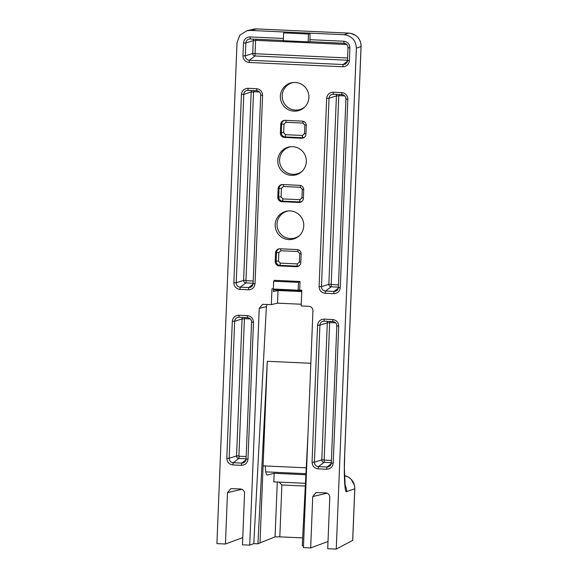 <?xml version="1.0" encoding="UTF-8"?>
<svg xmlns="http://www.w3.org/2000/svg" width="578" height="578" viewBox="0 0 578 578"><rect width="100%" height="100%" fill="white"/><g stroke="black" fill="none" stroke-linecap="round" stroke-linejoin="round"><path stroke-width="0.87" d="M294.058 111.142A14.378 14.277 -113.6 0 0 308.125 92.133A14.378 14.277 -113.6 0 0 280.352 97.277A14.378 14.277 -113.6 0 0 294.058 111.142M293.689 82.466A13.923 13.829 -113.6 0 0 295.474 110.08A13.923 13.829 -113.6 0 0 304.519 107.219M291.478 175.365A14.378 14.277 -113.6 0 0 305.545 156.356A14.378 14.277 -113.6 0 0 277.772 161.508A14.378 14.277 -113.6 0 0 291.478 175.365M291.11 146.689A13.923 13.829 -113.6 0 0 292.894 174.31A13.923 13.829 -113.6 0 0 301.94 171.442M288.899 239.588A14.378 14.277 -113.6 0 0 302.966 220.586A14.378 14.277 -113.6 0 0 275.193 225.731A14.378 14.277 -113.6 0 0 288.899 239.588M288.53 210.919A13.923 13.829 -113.6 0 0 290.315 238.533A13.923 13.829 -113.6 0 0 299.361 235.665M249.725 545.141L253.793 543.631L266.386 306.658L259.233 308.334L249.725 545.141L242.478 544.808L244.545 493.431C244.378 490.838 243.013 489.342 240.455 488.952L230.766 488.67L227.494 492.651L225.427 544.028L216.909 543.638L237.023 42.685L239.812 35.2L246.849 30.75L250.325 30.432L284.427 31.992L283.617 32.888L283.307 40.706L308.132 41.84L309.945 41.703L309.996 33.163L344.098 34.716C351.778 35.887 355.867 40.366 356.366 48.147L336.244 549.1L352.681 540.401A12.875 0.672 2.3 0 0 352.732 540.343L354.805 488.742A12.875 0.672 -177.7 0 1 354.748 488.793A12.875 12.817 -108.8 0 0 344.445 475.607M225.427 544.028L242.767 537.598M298.161 290.178L273.329 289.043L273.647 281.226L298.472 282.36L298.161 290.178L301.81 290.156L301.174 305.964L308.847 306.311C311.412 306.701 312.77 308.197 312.936 310.791L303.428 547.597L310.675 547.93L312.734 496.553L316.014 492.572L325.696 492.853C328.253 493.244 329.619 494.739 329.785 497.333L327.719 548.71L336.244 549.1M310.675 547.93L328.015 541.499M308.002 433.775L302.251 545.849L303.493 545.907M279.087 482.103L281.876 484.985L279.795 536.854L302.655 537.894M279.795 536.854L275.07 536.861L259.992 542.915L263.091 465.846L306.253 467.819M253.793 543.631L257.918 543.819L259.992 542.915M259.233 308.334L262.513 304.353L271.342 304.599L271.978 288.79L273.343 288.856M299.679 290.055L300.025 281.493L274.449 280.323L273.647 281.226M275.207 261.429A4.292 4.263 -113.6 0 0 279.304 265.909L296.348 266.689A4.292 4.263 -113.6 0 0 300.784 262.6L301.131 254.038A4.292 4.263 -113.6 0 0 297.034 249.559L279.99 248.778A4.292 4.263 -113.6 0 0 275.554 252.868L275.207 261.429L276.139 261.133A4.06 4.032 -113.6 0 0 280.019 265.374L297.063 266.155L296.348 266.689M277.794 197.206A4.292 4.263 -113.6 0 0 281.883 201.686L298.927 202.466A4.292 4.263 -113.6 0 0 303.363 198.377L303.71 189.815A4.292 4.263 -113.6 0 0 299.614 185.336L282.57 184.555A4.292 4.263 -113.6 0 0 278.134 188.645L277.794 197.206L278.719 196.91A4.06 4.032 -113.6 0 0 282.599 201.144L299.642 201.924L298.927 202.466M280.373 132.983A4.292 4.263 -113.6 0 0 284.463 137.456L301.506 138.236A4.292 4.263 -113.6 0 0 305.943 134.154L306.289 125.592A4.292 4.263 -113.6 0 0 302.2 121.113L285.149 120.332A4.292 4.263 -113.6 0 0 280.713 124.422L280.373 132.983L281.298 132.687A4.06 4.032 -113.6 0 0 285.178 136.921L302.222 137.701L301.506 138.236M352.681 540.401L354.748 488.793L346.547 491.596C344.763 493.771 343.737 473.909 344.64 454.893L361.04 46.551A12.875 12.817 -108.8 0 0 348.772 33.127L344.098 34.716M266.906 475.087L265.88 472.674L265.179 465.94M267.115 475.094L274.16 473.303L305.899 474.755M274.16 473.303L273.813 481.864L305.459 483.309M257.918 543.819L267.289 361.279L263.091 465.846M284.427 31.992L309.996 33.163L308.45 34.023L308.132 41.84M344.64 454.893A12.875 0.672 -177.7 0 0 344.69 454.835L361.091 46.5C361.142 41.775 359.234 38.032 355.376 35.272L350.969 33.401L348.816 33.119A12.875 1.366 92.6 0 0 348.772 33.127L256.791 28.922A12.875 12.767 -103.2 0 0 253.323 29.24A12.875 12.767 -103.2 0 0 253.301 29.24L256.842 28.914A12.875 1.366 92.6 0 0 256.791 28.922L250.325 30.432M301.246 304.238L277.512 303.154L271.342 304.599M273.56 289.051L273.459 291.572L278.018 290.51L277.512 303.154M298.472 282.36L300.025 281.493M267.166 304.404L266.386 306.658M267.289 361.279L310.834 363.273M283.617 32.888L308.45 34.023M278.018 290.51L301.752 291.594M361.091 46.5A12.875 0.672 -177.7 0 1 361.04 46.551L356.366 48.147M346.547 491.596A12.875 12.817 -108.8 0 0 344.987 484.877M283.401 38.451L250.072 36.927C246.242 37.158 244.046 39.174 243.49 42.989L242.977 55.828C243.222 59.678 245.245 61.889 249.046 62.467L342.812 66.759C346.634 66.528 348.83 64.512 349.387 60.697L349.9 47.851C349.654 44.007 347.631 41.797 343.838 41.219L309.736 39.658M241.431 94.366L233.866 282.758C234.112 286.601 236.135 288.819 239.928 289.397L248.453 289.788C252.283 289.556 254.472 287.533 255.028 283.726L262.593 95.334C262.347 91.483 260.324 89.272 256.531 88.694L248.005 88.304C244.176 88.535 241.987 90.558 241.431 94.366L243.786 94.366A4.219 4.191 66.4 0 1 248.135 90.349L248.005 88.304M232.313 321.289L226.814 458.303C227.06 462.154 229.083 464.365 232.876 464.943L241.402 465.333C245.231 465.102 247.42 463.086 247.976 459.272L253.482 322.257C253.229 318.413 251.213 316.202 247.413 315.624L238.887 315.234C235.065 315.465 232.869 317.481 232.313 321.289L234.668 321.289A4.219 4.191 66.4 0 1 239.017 317.271M333.217 463.173L338.722 326.158C338.477 322.314 336.454 320.096 332.661 319.518L324.135 319.128C320.306 319.359 318.117 321.382 317.56 325.19L312.055 462.205C312.301 466.049 314.324 468.267 318.117 468.845L326.642 469.235C330.471 469.004 332.661 466.981 333.217 463.173L331.31 462.985A4.219 4.191 66.4 0 1 326.953 466.995L326.642 469.235M340.269 287.627L347.84 99.235C347.588 95.384 345.565 93.174 341.771 92.596L333.246 92.205C329.417 92.437 327.227 94.452 326.671 98.267L319.107 286.659C319.352 290.503 321.375 292.714 325.168 293.292L333.694 293.682C337.523 293.458 339.712 291.435 340.269 287.627L338.361 287.439A4.219 4.191 66.4 0 1 334.005 291.449L333.694 293.682M305.95 473.7L265.736 471.858L305.95 473.693M227.494 492.651L241.907 489.284M312.734 496.553L327.148 493.179M305.314 486.055L281.876 484.985M277.274 482.023L275.07 536.861M343.975 43.256A4.219 4.191 66.4 0 1 347.992 47.656L347.992 47.663C347.833 45.091 346.489 43.625 343.968 43.256L309.945 41.703L343.968 43.256L343.838 41.219M347.992 47.671L347.472 60.509L347.992 47.663L349.9 47.851M347.472 60.509L346.027 63.515A4.219 4.191 66.4 0 0 347.479 60.517L349.387 60.697M346.027 63.515A4.219 4.191 66.4 0 1 343.122 64.519L342.812 66.759M347.356 61.347L343.122 64.519L249.349 60.235L249.046 62.467M253.829 39.131A2.413 2.399 -113.6 0 0 253.236 40.619L255.592 40.619L255.071 53.465L252.723 53.465L245.332 55.828L245.845 42.989L253.236 40.619L252.723 53.465A2.413 2.399 -113.6 0 0 255.021 55.979L249.349 60.235A4.219 4.191 66.4 0 1 245.332 55.828L242.977 55.828M249.544 38.993L250.202 38.964A4.219 4.191 66.4 0 0 245.845 42.989L243.49 42.989M250.209 38.964L283.314 40.482L250.202 38.964L250.072 36.927M279.304 265.909L280.019 265.374L280.33 263.135L297.374 263.915L297.063 266.155A4.06 4.032 -113.6 0 0 299.585 265.41M275.554 252.868L276.486 252.572L276.139 261.133L278.495 261.133L280.33 263.135M279.687 248.778A4.06 4.032 -113.6 0 0 276.486 252.572L278.842 252.572L278.495 261.133M281.883 201.686L282.599 201.144L282.909 198.911L299.953 199.692L299.642 201.924A4.06 4.032 -113.6 0 0 302.164 201.18M278.134 188.645L279.066 188.341L278.719 196.91L281.074 196.91L282.909 198.911M282.266 184.555A4.06 4.032 -113.6 0 0 279.066 188.341L281.421 188.341L281.074 196.91M284.463 137.456L285.178 136.921L285.489 134.688L302.532 135.462L302.222 137.701A4.06 4.032 -113.6 0 0 304.743 136.957M280.713 124.422L281.645 124.118L281.298 132.687L283.654 132.68L285.489 134.688M284.846 120.332A4.06 4.032 -113.6 0 0 281.645 124.118L284 124.118L283.654 132.68M239.928 289.397L240.238 287.158A4.219 4.191 66.4 0 1 236.214 282.758L233.866 282.758M236.214 282.758L243.786 94.366L251.17 91.996L243.605 280.388L236.214 282.758M247.485 90.37L256.661 90.739L256.531 88.694M248.143 90.349L256.661 90.739A4.219 4.191 66.4 0 1 260.685 95.139L262.593 95.334M256.661 90.739C259.19 91.107 260.526 92.574 260.685 95.146L253.113 283.538L255.028 283.726M260.685 95.146L253.113 283.538A4.219 4.191 66.4 0 1 248.764 287.548L248.453 289.788M252.998 284.376L248.764 287.548L240.238 287.158L245.91 282.909L253.128 283.242M232.876 464.943L233.187 462.703A4.219 4.191 66.4 0 1 229.17 458.303L226.814 458.303M229.17 458.303L234.668 321.289L242.059 318.926L236.554 455.934L229.17 458.303M238.367 317.293L239.025 317.271L238.887 315.234M247.413 315.624L247.55 317.662L239.025 317.271L247.543 317.662M251.575 322.083L246.069 459.077L251.567 322.069C251.408 319.504 250.072 318.03 247.55 317.662A4.219 4.191 66.4 0 1 251.575 322.062L253.482 322.257M246.069 459.084L244.624 462.089A4.219 4.191 66.4 0 0 246.069 459.091L247.976 459.272M244.624 462.089A4.219 4.191 66.4 0 1 241.712 463.094L241.402 465.333M245.946 459.922L241.712 463.094L233.187 462.703L238.859 458.455L246.076 458.788M332.661 319.518L332.791 321.563A4.219 4.191 66.4 0 1 336.815 325.963L338.722 326.158M331.194 463.823L326.953 466.995L318.427 466.605A4.219 4.191 66.4 0 1 314.41 462.205L319.916 325.19A4.219 4.191 66.4 0 1 324.265 321.173L332.798 321.563L324.265 321.173L324.135 319.128M336.815 325.978L331.317 462.978L336.808 325.97C336.656 323.398 335.312 321.932 332.791 321.563M317.56 325.19L319.916 325.19L327.3 322.82L321.801 459.835A2.413 2.399 -113.6 0 0 324.099 462.357L318.427 466.605L318.117 468.845M327.892 321.339A2.413 2.399 -113.6 0 0 327.3 322.82L329.655 322.82L324.15 459.835L321.801 459.835L314.41 462.205L312.055 462.205M341.771 92.596L341.909 94.633A4.219 4.191 66.4 0 1 345.933 99.04L347.84 99.235M345.933 99.055L338.361 287.439L345.926 99.048C345.767 96.475 344.43 95.002 341.909 94.633L333.383 94.243L333.246 92.205M338.238 288.27L334.005 291.449L325.479 291.059L325.168 293.292M337.003 94.409A2.413 2.399 -113.6 0 0 336.418 95.897L338.773 95.897L331.201 284.289L328.846 284.289L321.462 286.659L329.026 98.267L336.418 95.897L328.846 284.289A2.413 2.399 -113.6 0 0 331.151 286.811L325.479 291.059A4.219 4.191 66.4 0 1 321.462 286.659L319.107 286.659M341.901 94.633L332.726 94.272A4.219 4.191 66.4 0 0 329.026 98.267L326.671 98.267M332.726 94.272A4.219 4.191 66.4 0 1 333.376 94.243M255.071 53.465L255.021 55.979L347.486 60.213M256.892 28.922A12.875 1.366 92.6 0 0 256.842 28.914L348.816 33.119M273.531 289.853L301.774 291.146L273.531 289.853M280.756 248.815L280.821 250.744L278.842 252.572M297.822 249.674L297.872 251.517L280.821 250.744M301.124 253.619L299.7 253.525L297.872 251.517M300.798 262.188L299.361 262.087L299.7 253.525M297.374 263.915L299.361 262.087M283.336 184.592L283.401 186.513L281.421 188.341M300.401 185.444L300.452 187.294L283.401 186.513M303.703 189.396L302.28 189.295L300.452 187.294M303.378 197.958L301.94 197.864L302.28 189.295M299.953 199.692L301.94 197.864M285.915 120.368L285.98 122.29L284 124.118M302.98 121.221L303.031 123.071L285.98 122.29M306.282 125.173L304.859 125.072L303.031 123.071M305.957 133.735L304.519 133.634L304.859 125.072M302.532 135.462L304.519 133.634M331.411 460.435L324.41 460.117L324.099 462.357L331.317 462.682M331.201 284.289L331.151 286.811L338.368 287.136M346.778 44.52L255.873 40.359L255.881 39.225M255.332 53.747L347.573 57.966M251.762 90.515A2.413 2.399 -113.6 0 0 251.17 91.996L253.525 91.996L245.961 280.388L243.605 280.388A2.413 2.399 -113.6 0 0 245.91 282.909L246.221 280.67L253.222 280.995M259.471 91.996L253.807 91.736L253.814 90.609M242.644 317.438A2.413 2.399 -113.6 0 0 242.059 318.926L244.415 318.926L238.909 455.934L236.554 455.934A2.413 2.399 -113.6 0 0 238.859 458.455L239.169 456.215L246.17 456.541M250.353 318.926L244.696 318.666L244.704 317.532M335.601 322.82L329.937 322.567L329.944 321.433M331.461 284.571L338.462 284.889M344.712 95.897L339.048 95.637L339.062 94.503M344.69 454.835L344.38 468.548L345.196 486.264M344.445 475.593L348.599 477.204L351.214 479.292L354.545 485.592L354.805 488.742M246.849 30.75L253.323 29.24M253.113 283.538L251.676 286.544M331.31 462.985L329.865 465.991M324.265 321.173L323.608 321.195M338.361 287.439L336.916 290.438"/></g></svg>

